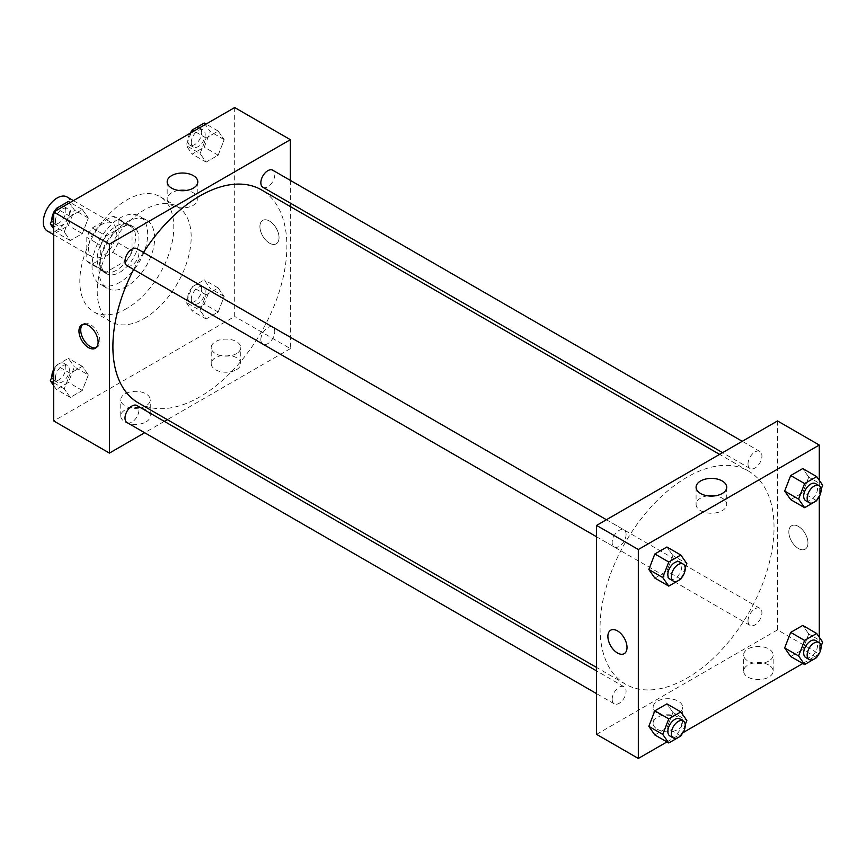 <?xml version="1.0" encoding="UTF-8"?>
<svg xmlns="http://www.w3.org/2000/svg" width="866" height="866" viewBox="0 0 866 866"><rect width="100%" height="100%" fill="white"/><g stroke="black" fill="none" stroke-linecap="round" stroke-linejoin="round"><path stroke-width="0.65" stroke-dasharray="4.33 3.25" d="M47.381 231.07A19.68 11.366 120 0 0 67.061 219.704A19.68 11.366 120 0 0 67.061 196.972M88.538 248.174A19.68 11.366 120 0 0 92.608 257.18A19.68 11.366 120 0 0 112.299 245.814A19.68 11.366 120 0 0 112.299 223.092A19.68 11.366 120 0 0 97.133 228.364A19.68 11.366 120 0 0 88.538 248.174M92.251 227.953L112.667 216.164A26.435 15.263 120 0 1 115.676 217.247A26.435 15.263 120 0 1 118.112 219.304L118.112 242.881A26.435 15.263 120 0 1 112.667 252.32L92.251 264.108A26.435 15.263 120 0 1 89.241 263.026A26.435 15.263 120 0 1 86.795 260.969L86.795 237.392A26.435 15.263 120 0 1 92.251 227.953L106.161 235.985L126.588 224.197L112.667 216.164M112.667 252.32L126.588 260.363L106.161 272.151L92.251 264.108M86.795 260.969L100.716 269.001L100.716 245.424L86.795 237.392M100.716 269.001A26.435 15.263 120 0 0 103.151 271.069A26.435 15.263 120 0 0 106.161 272.151M126.588 260.363A26.435 15.263 120 0 0 132.033 250.924L118.112 242.881M126.588 224.197A26.435 15.263 120 0 1 129.597 225.279A26.435 15.263 120 0 1 132.033 227.347L132.033 250.924M106.161 235.985A26.435 15.263 120 0 0 100.716 245.424M116.369 270.268A27.062 15.631 -60 0 1 102.838 271.61A27.062 15.631 -60 0 1 102.838 240.358A27.062 15.631 -60 0 1 129.911 224.738A27.062 15.631 -60 0 1 134.057 246.42A27.062 15.631 -60 0 1 116.369 270.268M119.854 272.281A27.062 15.631 120 0 0 137.532 248.434A27.062 15.631 120 0 0 133.386 226.74A27.062 15.631 120 0 0 112.526 233.993A27.062 15.631 120 0 0 100.716 261.229A27.062 15.631 120 0 0 106.323 273.624A27.062 15.631 120 0 0 119.854 272.281M132.033 227.347L118.112 219.304M119.854 282.327A39.371 22.733 -60 0 1 100.175 284.275A39.371 22.733 -60 0 1 100.175 238.821A39.371 22.733 -60 0 1 139.534 216.089A39.371 22.733 -60 0 1 145.575 247.633A39.371 22.733 -60 0 1 119.854 282.327M126.815 286.343A39.371 22.733 -60 0 1 107.124 288.291A39.371 22.733 -60 0 1 107.124 242.837A39.371 22.733 -60 0 1 146.495 220.105A39.371 22.733 -60 0 1 152.535 251.649A39.371 22.733 -60 0 1 126.815 286.343M126.815 308.448A66.433 38.353 -60 0 1 93.593 311.738A66.433 38.353 -60 0 1 93.593 235.022A66.433 38.353 -60 0 1 160.026 196.669A66.433 38.353 -60 0 1 170.212 249.906A66.433 38.353 -60 0 1 126.815 308.448M144.211 318.493A66.433 38.353 120 0 0 187.608 259.941A66.433 38.353 120 0 0 177.433 206.714A66.433 38.353 120 0 0 126.23 224.511A66.433 38.353 120 0 0 97.23 291.366A66.433 38.353 120 0 0 111 321.773A66.433 38.353 120 0 0 144.211 318.493M234.686 107.546L234.686 316.48L53.735 420.952M88.343 374.935L82.313 390.469L70.265 397.429L64.236 388.856L70.265 373.322L82.313 366.361L88.343 374.935L82.313 390.469L70.265 397.429L64.236 388.856L70.265 373.322L82.313 366.361L88.343 374.935L74.422 366.892L68.392 382.426L56.344 389.386L53.735 385.684M200.078 310.418L206.108 294.884L218.167 287.923L224.186 296.497L218.167 312.031L206.108 318.991L200.078 310.418L206.108 294.884L218.167 287.923L224.186 296.497L218.167 312.031L206.108 318.991L200.078 310.418L186.158 302.386L192.187 286.852L204.246 279.891L210.276 288.465L204.246 303.998L192.187 310.959L186.158 302.386M200.078 153.553L206.108 138.019L218.167 131.058L224.186 139.643L218.167 155.176L206.108 162.126L200.078 153.553L206.108 138.019L218.167 131.058L224.186 139.643L218.167 155.176L206.108 162.126L200.078 153.553L186.158 145.52L191.148 132.682M64.236 231.991L70.265 216.457L82.313 209.496L88.343 218.07L82.313 233.604L70.265 240.564L64.236 231.991L70.265 216.457L82.313 209.496L88.343 218.07L82.313 233.604L70.265 240.564L64.236 231.991L53.735 225.929M269.478 221.046A13.531 7.816 -120 0 0 262.712 220.386A13.531 7.816 -120 0 0 262.712 236.007A13.531 7.816 -120 0 0 276.243 243.822A13.531 7.816 -120 0 0 278.322 232.976A13.531 7.816 -120 0 0 269.478 221.046A13.531 7.816 60 0 1 278.322 232.976A13.531 7.816 60 0 1 276.243 243.822A13.531 7.816 60 0 1 262.712 236.007A13.531 7.816 60 0 1 262.712 220.386A13.531 7.816 60 0 1 269.478 221.057M290.359 180.399L290.359 203.12M290.359 206.563L290.359 348.619L234.686 316.48M178.775 190.455A15.317 8.844 0 0 0 171.652 192.782A15.317 8.844 0 0 0 167.17 199.039A15.317 8.844 0 0 0 182.488 207.883A15.317 8.844 0 0 0 197.816 199.039A15.317 8.844 0 0 0 186.201 190.455M96.126 347.688A13.531 7.816 -120 0 0 97.057 347.277A13.531 7.816 -120 0 0 97.057 331.646A13.531 7.816 -120 0 0 83.526 323.841A13.531 7.816 -120 0 0 82.703 324.436M236.429 369.717A14.765 8.519 0 0 0 240.748 363.688A14.765 8.519 0 0 0 225.983 355.168A14.765 8.519 0 0 0 211.217 363.688A14.765 8.519 0 0 0 220.332 371.568A14.765 8.519 0 0 0 236.429 369.717M145.953 421.948A14.765 8.519 0 0 0 150.273 415.929A14.765 8.519 0 0 0 135.507 407.399A14.765 8.519 0 0 0 120.753 415.929A14.765 8.519 0 0 0 129.868 423.799A14.765 8.519 0 0 0 145.953 421.948M290.359 348.619L167.333 419.653M164.356 421.374L144.665 432.74M236.429 353.642A14.765 8.519 180 0 1 220.332 355.493A14.765 8.519 180 0 1 211.217 347.623A14.765 8.519 180 0 1 225.983 339.093A14.765 8.519 180 0 1 240.748 347.623A14.765 8.519 180 0 1 236.429 353.642M145.953 405.883A14.765 8.519 180 0 1 129.868 407.724A14.765 8.519 180 0 1 120.753 399.854A14.765 8.519 180 0 1 135.507 391.335A14.765 8.519 180 0 1 150.273 399.854A14.765 8.519 180 0 1 145.953 405.883M127.042 265.7A9.84 5.683 120 0 0 134.631 263.058A9.84 5.683 120 0 0 138.917 253.153A9.84 5.683 120 0 0 136.882 248.65M260.85 339.624A9.84 5.683 120 0 0 262.885 344.127A9.84 5.683 120 0 0 272.736 338.444A9.84 5.683 120 0 0 272.736 327.077A9.84 5.683 120 0 0 265.148 329.719A9.84 5.683 120 0 0 260.85 339.624M127.042 422.565A9.84 5.683 120 0 0 136.882 416.882A9.84 5.683 120 0 0 136.882 405.515M262.885 187.262A9.84 5.683 120 0 0 272.736 181.579A9.84 5.683 120 0 0 272.736 170.212M138.376 402.928A123.026 71.034 120 0 0 261.402 331.905A123.026 71.034 120 0 0 261.402 189.849M143.496 252.461A123.026 71.034 120 0 0 133.645 269.51M600.051 627.872A123.026 71.034 120 0 0 625.533 684.194A123.026 71.034 120 0 0 748.56 613.16A123.026 71.034 120 0 0 748.56 471.104A123.026 71.034 120 0 0 653.754 504.066A123.026 71.034 120 0 0 600.051 627.872M626.086 534.409A9.84 5.683 -60 0 1 621.788 544.313A9.84 5.683 -60 0 1 614.2 546.955A9.84 5.683 -60 0 1 614.2 535.589A9.84 5.683 -60 0 1 624.04 529.905A9.84 5.683 -60 0 1 626.086 534.409M748.008 620.879A9.84 5.683 120 0 0 750.053 625.393A9.84 5.683 120 0 0 759.893 619.71A9.84 5.683 120 0 0 759.893 608.343A9.84 5.683 120 0 0 752.305 610.974A9.84 5.683 120 0 0 748.008 620.879M612.165 699.317A9.84 5.683 120 0 0 614.2 703.82A9.84 5.683 120 0 0 624.04 698.137A9.84 5.683 120 0 0 624.04 686.77A9.84 5.683 120 0 0 616.462 689.412A9.84 5.683 120 0 0 612.165 699.317M748.008 464.014A9.84 5.683 120 0 0 750.053 468.528A9.84 5.683 120 0 0 759.893 462.845A9.84 5.683 120 0 0 759.893 451.478A9.84 5.683 120 0 0 752.305 454.109A9.84 5.683 120 0 0 748.008 464.014M596.577 734.346L777.516 629.885L819.279 653.992M777.516 420.941L777.516 629.885M768.824 665.045A14.765 8.519 0 0 0 752.727 663.194A14.765 8.519 0 0 0 743.613 671.063A14.765 8.519 0 0 0 752.727 678.944A14.765 8.519 0 0 0 768.824 677.093A14.765 8.519 0 0 0 773.143 671.063A14.765 8.519 0 0 0 768.824 665.045M657.467 729.324A14.765 8.519 0 0 0 678.349 729.324A14.765 8.519 0 0 0 682.668 723.305A14.765 8.519 0 0 0 667.913 714.775A14.765 8.519 0 0 0 653.148 723.305A14.765 8.519 0 0 0 657.467 729.324M666.961 741.924L682.96 732.69M802.814 663.497L818.803 654.263M672.936 555.582L666.907 547.009L672.936 555.582L666.907 571.116L672.936 555.582L686.857 563.614M654.848 578.077L666.907 571.116L654.848 578.077M808.779 477.144L802.75 468.571L808.779 477.144L802.75 492.678L808.779 477.144L822.7 485.187M790.701 499.639L802.75 492.678L790.701 499.639M808.779 634.009L802.75 625.436L808.779 634.009L802.75 649.543L808.779 634.009L822.7 642.052M790.701 656.504L802.75 649.543L790.701 656.504M819.279 480.316L819.279 496.586M819.279 637.181L819.279 653.451M672.936 712.447L666.907 703.874L672.936 712.447L666.907 727.981L672.936 712.447L686.857 720.48M654.848 734.942L666.907 727.981L654.848 734.942M768.824 661.018A14.765 8.519 180 0 1 752.727 662.869A14.765 8.519 180 0 1 743.613 654.999A14.765 8.519 180 0 1 758.378 646.469A14.765 8.519 180 0 1 773.143 654.999A14.765 8.519 180 0 1 768.824 661.018M678.349 713.259A14.765 8.519 180 0 1 654.75 711.094A14.765 8.519 180 0 1 653.148 707.23A14.765 8.519 180 0 1 667.913 698.71A14.765 8.519 180 0 1 682.668 707.23A14.765 8.519 180 0 1 678.349 713.259M788.829 531.94A13.531 7.816 -120 0 0 794.739 545.558A13.531 7.816 -120 0 0 805.163 549.185A13.531 7.816 -120 0 0 805.163 533.564A13.531 7.816 -120 0 0 791.632 525.749A13.531 7.816 -120 0 0 788.829 531.94A13.531 7.816 60 0 1 791.632 525.749A13.531 7.816 60 0 1 805.163 533.564A13.531 7.816 60 0 1 805.163 549.185A13.531 7.816 60 0 1 794.728 545.558A13.531 7.816 60 0 1 788.829 531.94M707.695 495.828A15.317 8.844 0 0 0 696.08 504.402A15.317 8.844 0 0 0 700.572 510.659A15.317 8.844 0 0 0 717.264 512.575A15.317 8.844 0 0 0 726.726 504.402A15.317 8.844 0 0 0 715.121 495.828M624.224 653.657L624.224 653.657A13.531 7.816 -120 0 0 627.027 647.454A13.531 7.816 -120 0 0 621.117 633.836A13.531 7.816 -120 0 0 610.692 630.21L610.692 630.21M685.212 567.847L681.196 578.196M669.873 579.094A9.84 5.683 120 0 0 679.723 573.411A9.84 5.683 120 0 0 679.723 562.056M680.828 579.148L666.907 571.116M821.055 489.42L817.039 499.769M805.726 500.667A9.84 5.683 120 0 0 815.566 494.984A9.84 5.683 120 0 0 815.566 483.618M816.67 500.721L802.75 492.678M685.212 724.712L681.196 735.061M669.873 735.959A9.84 5.683 120 0 0 679.723 730.276A9.84 5.683 120 0 0 679.723 718.921M680.828 736.013L666.907 727.981M821.055 646.285L817.039 656.634M805.726 657.532A9.84 5.683 120 0 0 815.566 651.849A9.84 5.683 120 0 0 815.566 640.483M816.67 657.586L802.75 649.543M68.392 201.453L74.422 210.037L68.392 225.571L56.344 232.521L53.735 228.819M53.735 215.125L55.294 211.109M55.413 221.014A9.84 5.683 120 0 0 57.448 225.517A9.84 5.683 120 0 0 67.288 219.834A9.84 5.683 120 0 0 67.288 208.468A9.84 5.683 120 0 0 59.711 211.109A9.84 5.683 120 0 0 55.413 221.014M88.343 218.07L74.422 210.037M82.313 233.604L68.392 225.571M70.265 240.564L56.344 232.521M70.265 216.457L58.152 209.464M82.313 209.496L70.2 202.503M51.96 219.715A9.84 5.683 120 0 0 53.973 223.504A9.84 5.683 120 0 0 63.813 217.821A9.84 5.683 120 0 0 63.813 206.454A9.84 5.683 120 0 0 55.976 209.366M54.212 211.737A9.84 5.683 120 0 0 53.735 212.549M204.246 123.026L210.276 131.6L204.246 147.133L192.187 154.094L186.158 145.52M191.256 142.576A9.84 5.683 120 0 0 193.291 147.079A9.84 5.683 120 0 0 203.142 141.407A9.84 5.683 120 0 0 203.142 130.041A9.84 5.683 120 0 0 195.554 132.671A9.84 5.683 120 0 0 191.256 142.576M224.186 139.643L210.276 131.6M218.167 155.176L204.246 147.133M206.108 162.126L192.187 154.094M206.108 138.019L193.995 131.026M218.167 131.058L206.054 124.076M190.055 133.31A9.84 5.683 120 0 0 187.781 140.573A9.84 5.683 120 0 0 189.816 145.077A9.84 5.683 120 0 0 199.656 139.394A9.84 5.683 120 0 0 199.656 128.027A9.84 5.683 120 0 0 191.819 130.939M53.735 371.99L56.344 365.279L68.392 358.318L74.422 366.892M55.413 377.879A9.84 5.683 120 0 0 57.448 382.382A9.84 5.683 120 0 0 67.288 376.699A9.84 5.683 120 0 0 67.288 365.333A9.84 5.683 120 0 0 59.711 367.974A9.84 5.683 120 0 0 55.413 377.879M82.313 390.469L68.392 382.426M70.265 397.429L56.344 389.386M64.236 388.856L53.735 382.794M70.265 373.322L56.344 365.279M82.313 366.361L68.392 358.318M51.96 376.58A9.84 5.683 120 0 0 53.973 380.369A9.84 5.683 120 0 0 63.813 374.686A9.84 5.683 120 0 0 63.813 363.319A9.84 5.683 120 0 0 53.735 369.414M191.256 299.441A9.84 5.683 120 0 0 193.291 303.944A9.84 5.683 120 0 0 203.142 298.261A9.84 5.683 120 0 0 203.142 286.906A9.84 5.683 120 0 0 195.554 289.536A9.84 5.683 120 0 0 191.256 299.441M224.186 296.497L210.276 288.465M218.167 312.031L204.246 303.998M206.108 318.991L192.187 310.959M206.108 294.884L192.187 286.852M218.167 287.923L204.246 279.891M187.781 297.439A9.84 5.683 120 0 0 189.816 301.942A9.84 5.683 120 0 0 199.656 296.259A9.84 5.683 120 0 0 199.656 284.892A9.84 5.683 120 0 0 192.079 287.534A9.84 5.683 120 0 0 187.781 297.439M53.735 234.74L92.608 257.18M73.426 200.641L112.299 223.092M133.386 226.74L129.911 224.738M106.323 273.624L102.838 271.61M129.597 225.279L115.676 217.247M103.151 271.069L89.241 263.026M146.495 220.105L139.534 216.089M107.124 288.291L100.175 284.275M177.433 206.714L160.026 196.669M111 321.773L93.593 311.738M167.17 181.871L167.17 199.039M197.816 181.871L197.816 199.039M95.303 348.284L97.057 347.277M81.772 324.847L83.526 323.841M240.748 363.688L240.748 347.623M211.217 363.688L211.217 347.623M150.273 415.929L150.273 399.854M120.753 415.929L120.753 399.854M748.56 471.104L719.603 454.379M625.533 684.194L596.577 667.47M596.577 536.779L614.2 546.955M606.417 519.73L624.04 529.905M759.893 608.343L272.736 327.077M750.053 625.393L262.885 344.127M624.04 686.77L596.577 670.912M614.2 703.82L596.577 693.644M759.893 451.478L742.259 441.303M750.053 468.528L722.58 452.658M773.143 671.063L773.143 654.999M743.613 671.063L743.613 654.999M682.668 723.305L682.668 707.23M653.148 723.305L653.148 707.23M696.08 487.244L696.08 504.402M726.726 487.244L726.726 504.402M67.288 208.468L63.813 206.454M57.448 225.517L53.973 223.504M203.142 130.041L199.656 128.027M193.291 147.079L189.816 145.077M67.288 365.333L63.813 363.319M57.448 382.382L53.973 380.369M203.142 286.906L199.656 284.892M193.291 303.944L189.816 301.942"/><path stroke-width="1.3" d="M73.426 200.641L67.061 196.972A19.68 11.366 120 0 0 51.895 202.243A19.68 11.366 120 0 0 43.3 222.053A19.68 11.366 120 0 0 47.381 231.07L53.735 234.74M144.665 432.74L109.419 453.091L53.735 420.952L53.735 212.008L234.686 107.546L290.359 139.686L290.359 180.399M290.359 203.12L290.359 206.563M171.652 175.614A15.317 8.844 180 0 1 188.355 173.698A15.317 8.844 180 0 1 197.816 181.871A15.317 8.844 180 0 1 182.488 190.726A15.317 8.844 180 0 1 167.17 181.871A15.317 8.844 180 0 1 171.652 175.614M109.419 453.091L109.419 244.158L53.735 212.008M109.419 244.158L290.359 139.686M186.201 190.455A15.317 8.844 0 0 0 178.775 190.455M88.538 347.623A13.531 7.816 60 0 1 79.694 335.694A13.531 7.816 60 0 1 81.772 324.847A13.531 7.816 60 0 1 95.303 332.663A13.531 7.816 60 0 1 95.303 348.284A13.531 7.816 60 0 1 88.538 347.623M82.703 324.436A13.531 7.816 -120 0 0 81.707 335.478A13.531 7.816 -120 0 0 90.291 346.606A13.531 7.816 -120 0 0 96.126 347.688M167.333 419.653L164.356 421.374M606.417 519.73L136.882 248.65A9.84 5.683 120 0 0 127.042 254.333A9.84 5.683 120 0 0 127.042 265.7L596.577 536.779M596.577 670.912L136.882 405.515A9.84 5.683 120 0 0 129.305 408.146A9.84 5.683 120 0 0 125.007 418.051A9.84 5.683 120 0 0 127.042 422.565L596.577 693.644M742.259 441.303L272.736 170.212A9.84 5.683 120 0 0 265.148 172.854A9.84 5.683 120 0 0 260.85 182.758A9.84 5.683 120 0 0 262.885 187.262L722.58 452.658M133.645 269.51A123.026 71.034 120 0 0 112.894 346.616A123.026 71.034 120 0 0 138.376 402.928L596.577 667.47M719.603 454.379L261.402 189.849A123.026 71.034 120 0 0 143.496 252.461M666.961 741.924L638.329 758.454L596.577 734.346L596.577 525.413L777.516 420.941L819.279 445.048L819.279 480.316M682.96 732.69L802.814 663.497M818.803 654.263L819.279 653.451M648.829 569.503L654.848 578.077L648.829 569.503L654.848 553.969L648.829 569.503L662.739 577.535L668.769 562.002L680.828 555.041L686.857 563.614L685.212 567.847M666.907 547.009L654.848 553.969L666.907 547.009L680.828 555.041M784.672 491.065L790.701 499.639L784.672 491.065L790.701 475.531L784.672 491.065L798.593 499.108L804.622 483.574L816.67 476.614L822.7 485.187L821.055 489.42M802.75 468.571L790.701 475.531L802.75 468.571L816.67 476.614M784.672 647.93L790.701 656.504L784.672 647.93L790.701 632.397L784.672 647.93L798.593 655.963L804.622 640.429L816.67 633.479L822.7 642.052L821.055 646.285M802.75 625.436L790.701 632.397L802.75 625.436L816.67 633.479M638.329 758.454L638.329 549.52L819.279 445.048M819.279 496.586L819.279 637.181M648.829 726.357L654.848 734.942L648.829 726.357L654.848 710.824L648.829 726.357L662.739 734.4L668.769 718.867L680.828 711.906L686.857 720.48L685.212 724.712M666.907 703.874L654.848 710.824L666.907 703.874L680.828 711.906M700.572 493.501A15.317 8.844 180 0 1 696.08 487.244A15.317 8.844 180 0 1 711.408 478.4A15.317 8.844 180 0 1 726.726 487.244A15.317 8.844 180 0 1 717.264 495.417A15.317 8.844 180 0 1 700.572 493.501M638.329 549.52L596.577 525.413M627.016 647.465A13.531 7.816 60 0 1 624.224 653.657A13.531 7.816 60 0 1 610.682 645.841A13.531 7.816 60 0 1 610.682 630.221A13.531 7.816 60 0 1 621.117 633.836A13.531 7.816 60 0 1 627.016 647.465M715.121 495.828A15.317 8.844 0 0 0 707.695 495.828M610.692 630.21A13.531 7.816 -120 0 0 610.692 645.841A13.531 7.816 -120 0 0 624.224 653.657M681.196 578.196L680.828 579.148L668.769 586.109L662.739 577.535M683.198 564.058L679.723 562.056A9.84 5.683 120 0 0 672.135 564.686A9.84 5.683 120 0 0 667.838 574.591A9.84 5.683 120 0 0 669.873 579.094L673.358 581.108A9.84 5.683 120 0 0 683.198 575.425A9.84 5.683 120 0 0 683.198 564.058A9.84 5.683 120 0 0 675.61 566.7A9.84 5.683 120 0 0 671.323 576.604A9.84 5.683 120 0 0 673.358 581.108M668.769 586.109L654.848 578.077M668.769 562.002L654.848 553.969M817.039 499.769L816.67 500.721L804.622 507.682L798.593 499.108M819.052 485.631L815.566 483.618A9.84 5.683 120 0 0 807.978 486.259A9.84 5.683 120 0 0 803.691 496.164A9.84 5.683 120 0 0 805.726 500.667L809.201 502.681A9.84 5.683 120 0 0 819.052 496.997A9.84 5.683 120 0 0 819.052 485.631A9.84 5.683 120 0 0 811.464 488.262A9.84 5.683 120 0 0 807.166 498.166A9.84 5.683 120 0 0 809.201 502.681M804.622 507.682L790.701 499.639M804.622 483.574L790.701 475.531M681.196 735.061L680.828 736.013L668.769 742.974L662.739 734.4M683.198 720.923L679.723 718.921A9.84 5.683 120 0 0 672.135 721.551A9.84 5.683 120 0 0 667.838 731.456A9.84 5.683 120 0 0 669.873 735.959L673.358 737.973A9.84 5.683 120 0 0 683.198 732.29A9.84 5.683 120 0 0 683.198 720.923A9.84 5.683 120 0 0 675.61 723.565A9.84 5.683 120 0 0 671.323 733.47A9.84 5.683 120 0 0 673.358 737.973M668.769 742.974L654.848 734.942M668.769 718.867L654.848 710.824M817.039 656.634L816.67 657.586L804.622 664.547L798.593 655.963M819.052 642.496L815.566 640.483A9.84 5.683 120 0 0 807.978 643.124A9.84 5.683 120 0 0 803.691 653.029A9.84 5.683 120 0 0 805.726 657.532L809.201 659.546A9.84 5.683 120 0 0 819.052 653.862A9.84 5.683 120 0 0 819.052 642.496A9.84 5.683 120 0 0 811.464 645.127A9.84 5.683 120 0 0 807.166 655.032A9.84 5.683 120 0 0 809.201 659.546M804.622 664.547L790.701 656.504M804.622 640.429L790.701 632.397M53.735 228.819L50.315 223.948L53.735 215.125M55.294 211.109L56.344 208.414L68.392 201.453L70.2 202.503M53.735 225.929L50.315 223.948M58.152 209.464L56.344 208.414M53.735 212.549A9.84 5.683 120 0 0 51.928 219.001A9.84 5.683 120 0 0 51.96 219.715M55.976 209.366A9.84 5.683 120 0 0 54.212 211.737M191.148 132.682L192.187 129.987L204.246 123.026L206.054 124.076M193.995 131.026L192.187 129.987M191.819 130.939A9.84 5.683 120 0 0 190.055 133.31M53.735 385.684L50.315 380.813L53.735 371.99M53.735 382.794L50.315 380.813M53.735 369.414A9.84 5.683 120 0 0 51.928 375.866A9.84 5.683 120 0 0 51.96 376.58"/></g></svg>
